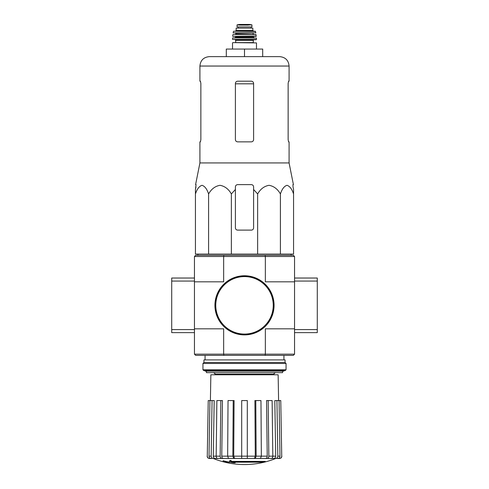 <?xml version="1.0" encoding="UTF-8"?>
<svg xmlns="http://www.w3.org/2000/svg" width="489" height="489" viewBox="0 0 489 489"><rect width="100%" height="100%" fill="white"/><g stroke="black" fill="none" stroke-linecap="round" stroke-linejoin="round"><path stroke-width="0.73" d="M235.398 189.487L235.398 186.896L235.398 189.487L231.358 193.956C228.607 189.072 224.818 186.187 219.989 185.307C215.148 186.168 211.346 189.054 208.589 193.956C207 189.072 204.812 186.187 202.024 185.307C199.231 186.168 197.036 189.054 195.441 193.956L195.441 254.072L293.559 254.072L293.559 193.956C291.97 189.072 289.781 186.187 286.994 185.307C284.201 186.168 282.006 189.054 280.411 193.956C277.66 189.072 273.871 186.187 269.048 185.307C264.207 186.168 260.405 189.054 257.642 193.956L253.602 189.487L253.602 186.896C253.467 185.52 252.709 184.763 251.322 184.622L237.678 184.622C236.291 184.763 235.533 185.52 235.398 186.896L235.398 227.837A2.274 2.274 0 0 0 237.678 230.111L251.322 230.111A2.274 2.274 0 0 0 253.602 227.837L253.602 189.487M265.282 461.842L230.79 461.842A81.999 7.146 -90 0 0 231.12 460.944A79.45 60.41 90 0 1 229.806 461.017A81.761 7.127 90 0 1 229.402 462.013A82.079 81.767 90 0 0 233.956 462.814A81.241 61.779 -90 0 0 235.246 462.747A81.846 81.535 -90 0 1 231.572 462.178L263.944 462.178A82.885 82.885 0 0 0 265.282 461.842L265.282 461.39L230.967 461.39M231.12 460.944L231.12 460.491A79.45 60.41 90 0 1 229.806 460.559A81.761 7.127 90 0 1 229.402 461.555L229.402 462.013M229.806 461.017L229.806 460.559M235.246 462.747L235.246 462.294A81.846 81.535 -90 0 1 234.396 462.178M229.182 462.753L229.182 462.111A82.403 82.403 0 0 1 223.118 460.724L223.118 461.365A82.58 82.58 0 0 0 229.182 462.753M229.182 462.57A82.403 82.403 0 0 1 223.118 461.182M213.277 458.486L275.723 458.486A83.405 83.405 0 0 1 244.5 464.55C233.705 464.532 223.296 462.508 213.277 458.486M269.586 458.486L275.759 458.486M281.731 456.17L280.759 400.558L281.731 456.17C281.615 457.576 280.851 458.346 279.451 458.486L277.171 458.486M267.232 458.486L271.199 458.486C272.19 458.346 272.728 457.576 272.813 456.17L272.122 400.558L266.542 400.558L267.232 456.17C267.147 457.576 266.609 458.346 265.619 458.486L267.232 458.486C268.223 458.346 268.761 457.576 268.846 456.17L275.717 456.17L274.818 400.558L276.927 400.558L277.825 456.17L279.971 456.17L279.072 400.558L276.927 400.558M259.592 458.486L265.619 458.486M234.592 458.486L233.718 456.17L234.09 400.558L228.033 400.558L227.66 456.17L228.534 458.486L260.466 458.486L261.34 456.17L260.967 400.558L254.91 400.558L255.282 456.17L254.91 400.558M223.381 458.486C222.391 458.346 221.853 457.576 221.768 456.17L222.458 400.558L216.878 400.558L216.187 456.17C216.272 457.576 216.81 458.346 217.801 458.486L229.408 458.486M213.241 458.486L219.414 458.486M211.829 458.486L209.549 458.486C208.149 458.346 207.385 457.576 207.269 456.17L208.241 400.558L207.269 456.17M247.306 400.558L241.694 400.558L241.694 458.486L241.694 456.17L247.306 456.17L247.306 400.558M254.408 458.486L255.282 456.17L247.306 456.17L247.306 458.486M255.282 458.486L256.157 456.17L267.232 456.17M255.784 400.558L256.157 456.17M268.155 400.558L268.846 456.17M275.717 458.486C277.012 458.346 277.715 457.576 277.825 456.17M275.717 456.17C275.607 457.576 274.904 458.346 273.608 458.486M279.971 456.17C279.861 457.576 279.158 458.346 277.868 458.486M280.759 400.558L279.072 400.558M215.392 458.486C214.096 458.346 213.393 457.576 213.283 456.17L214.182 400.558L208.241 400.558M211.132 458.486C209.842 458.346 209.139 457.576 209.029 456.17L211.175 456.17L212.073 400.558M209.928 400.558L209.029 456.17M211.175 456.17C211.285 457.576 211.988 458.346 213.283 458.486M213.283 456.17L220.154 456.17L220.845 400.558M220.154 456.17C220.239 457.576 220.777 458.346 221.768 458.486M221.768 456.17L232.843 456.17L233.216 400.558M232.843 456.17L233.718 458.486M223.895 355.369L265.105 355.369L265.35 354.152L223.65 354.152L223.895 355.369L195.673 355.369L194.457 354.152L223.65 354.152L223.65 328.828L194.457 328.828L194.457 256.499L195.673 255.282L293.327 255.282L294.543 256.499L294.543 281.065L317.288 281.065L317.288 278.033L294.543 278.033M294.543 354.152L294.543 328.828L265.35 328.828L265.35 354.152L294.543 354.152L293.327 355.369L265.105 355.369M294.543 328.828L294.543 281.065M194.457 354.152L194.457 329.592L171.712 329.592L171.712 332.624L194.457 332.624M194.457 281.823L223.65 281.823L223.65 256.499L265.35 256.499L265.35 281.823L294.543 281.823M265.105 255.282L265.35 256.499L294.543 256.499M194.457 256.499L223.65 256.499L223.895 255.282M205.074 370.534L205.074 371.139L283.926 371.139L283.926 370.534M206.437 371.139L206.437 372.655L282.563 372.655L282.563 371.139M210.404 400.558L210.857 374.776L278.143 374.776L278.596 400.558M208.589 193.956L208.589 254.072M231.358 193.956L231.358 254.072M257.642 193.956L257.642 254.072M280.411 193.956L280.411 254.072M195.441 193.956L195.441 189.487L195.441 193.956M293.559 193.956L293.559 189.487L293.559 193.956M200.857 139.585L200.441 141.859L200.857 139.585L200.857 83.478L200.441 81.198L199.915 81.198L199.915 66.039C200.472 60.324 203.607 57.195 209.316 56.632L279.684 56.632L262.697 56.632L262.697 49.053L244.5 49.053L244.5 56.632M288.143 83.478L288.559 81.198L288.143 83.478L288.143 139.585L288.559 141.859L289.085 141.859L289.085 162.935L199.915 162.935L199.915 141.859L200.441 141.859M199.915 66.039L289.085 66.039L289.085 81.198L288.559 81.198M253.602 83.478C253.455 82.091 252.697 81.327 251.322 81.198L237.678 81.198C236.303 81.327 235.545 82.085 235.398 83.478L235.398 139.585C235.545 140.973 236.303 141.731 237.678 141.859L251.322 141.859C252.697 141.731 253.455 140.973 253.602 139.585L253.602 83.478M289.085 162.935L293.418 184.622L292.942 184.622L293.027 186.896L292.942 184.622M195.973 186.896L195.441 189.487L196.058 184.622L195.582 184.622L199.915 162.935M293.559 189.487L293.027 186.896L293.559 189.487M244.5 49.053L226.303 49.053L226.303 56.632M215.16 305.325A29.34 29.34 0 0 0 259.17 330.735A29.34 29.34 0 0 0 259.17 279.916A29.34 29.34 0 0 0 215.16 305.325M214.928 305.325A29.572 29.572 0 0 0 259.286 330.937A29.572 29.572 0 0 0 259.286 279.72A29.572 29.572 0 0 0 214.928 305.325M194.457 281.065L171.712 281.065L171.712 329.592M194.457 328.828L194.457 329.592M194.457 278.033L171.712 278.033L171.712 281.065M294.543 332.624L317.288 332.624L317.288 281.065M294.543 329.592L317.288 329.592M202.947 369.776L203.711 370.534L285.289 370.534L286.053 369.776L286.053 363.48L202.947 363.48L202.947 369.776L286.053 369.776M202.947 363.48L203.937 362.496L285.063 362.496L286.053 363.48M203.937 362.496L203.937 359.916L285.063 359.916L285.063 362.496M237.067 26.913L237.067 24.902L237.067 26.913L251.933 26.913L251.933 24.902L240.576 25.104L248.424 25.104M237.067 24.902L240.576 25.104M236.163 30.477L236.163 28.124L252.837 28.124L252.837 30.477L253.602 31.235L235.398 31.235L236.163 30.477L252.837 30.477M232.825 42.61L256.481 42.91L232.825 42.61M253.296 40.336L235.704 40.336L235.704 42.61L253.296 42.61L253.296 40.336L253.901 39.725M256.175 39.725L256.481 39.42L232.519 39.42L256.175 39.725L235.099 39.725L235.704 40.336M232.709 37.91L256.444 38.05L232.709 37.91M239.952 36.388L256.169 36.388L255.998 34.572L233.002 34.572L256.144 34.701M253.449 34.572L235.857 34.267L235.551 33.056L249.048 33.056M255.857 32.873L233.143 32.873L255.857 32.873L255.276 31.235L233.724 31.235L255.57 31.473M238.204 26.913L238.204 28.124M233.718 456.17L241.694 456.17M214.928 374.776L214.928 374.171L274.072 374.171C273.687 373.804 274.188 373.296 275.588 372.655M235.398 83.815L253.602 83.815M215.765 305.325A28.735 28.735 0 0 0 258.87 330.216A28.735 28.735 0 0 0 258.87 280.441A28.735 28.735 0 0 0 215.765 305.325M234.793 37.91L235.551 37.152L253.449 37.152L254.207 37.91M235.551 37.152L235.551 36.693L253.748 36.388M232.831 36.388L256.315 36.223M235.857 33.356L253.449 33.056M238.247 26.913L238.247 28.124M237.067 24.872L239.457 24.456L249.543 24.456L251.933 24.872M274.072 374.776L274.072 374.171M283.926 359.916L283.926 355.369M205.074 359.916L205.074 355.369M214.928 374.171C215.313 373.804 214.812 373.296 213.412 372.655M207.159 456.17C207.275 457.57 208.033 458.346 209.433 458.486M281.841 456.17C281.725 457.57 280.967 458.346 279.567 458.486M198.173 254.072L197.629 255.282M290.827 254.072L291.371 255.282M289.085 66.039C288.528 60.324 285.393 57.195 279.684 56.632M256.481 49.053L256.481 42.91M232.519 49.053L232.519 42.91M232.519 39.42L232.556 38.05M256.481 39.42L256.444 38.05M253.449 37.152L253.449 36.693M235.551 36.693L235.252 36.388M232.685 36.223L232.856 34.701M235.857 34.267L235.551 34.572M253.143 34.267L253.143 33.356M233.143 32.873L233.43 31.473M251.114 26.913L251.114 28.124M249.543 24.456L239.494 24.45"/></g></svg>
